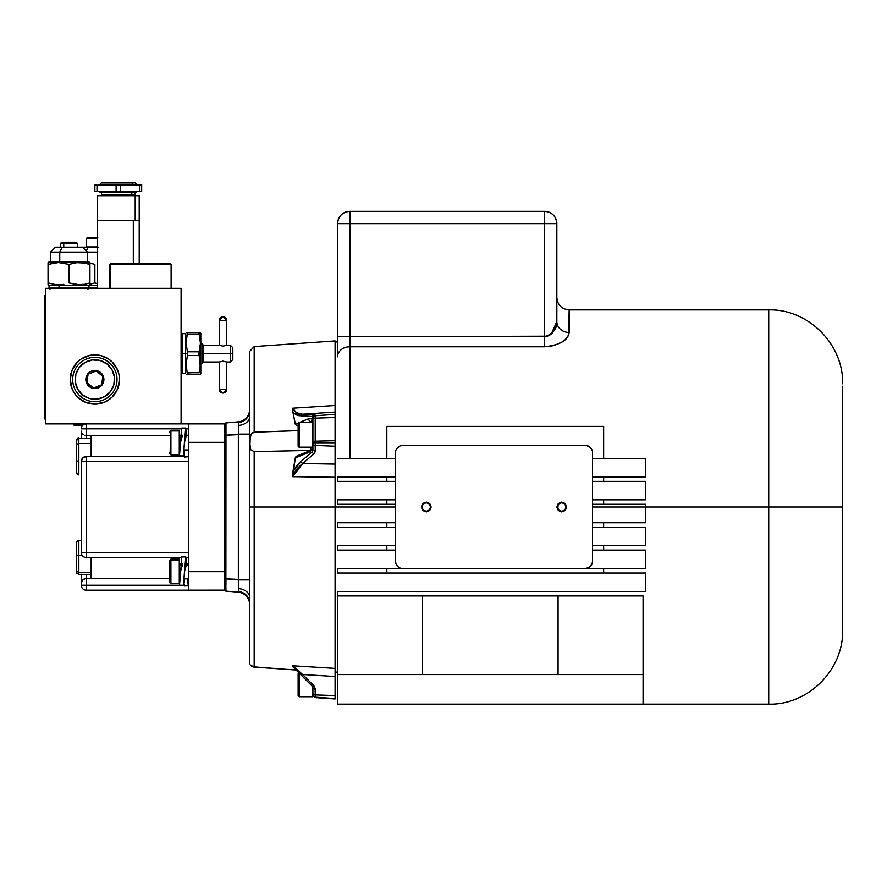 <?xml version="1.0" encoding="UTF-8"?>
<svg xmlns="http://www.w3.org/2000/svg" width="887" height="887" viewBox="0 0 887 887"><rect width="100%" height="100%" fill="white"/><g stroke="black" fill="none" stroke-linecap="round" stroke-linejoin="round"><path stroke-width="1.33" d="M547.589 336.195L349.877 336.75L349.877 223.657L544.518 223.657L544.518 346.773C559.908 345.087 568.123 340.32 569.155 332.47A12.318 10.91 -0 0 1 556.836 321.56L556.836 223.657L544.518 223.657L544.518 336.75L547.612 336.195L552.324 332.891L555.218 328.5L556.836 321.56A12.318 10.91 180 0 0 569.155 332.47L569.155 309.896L568.7 334.887L565.185 339.699L562.269 341.905L554.331 345.409L549.574 346.418L349.877 346.773L349.877 458.457L386.832 458.457L386.832 426.37L603.648 426.37L603.648 458.457L645.536 458.457L645.536 476.94L603.648 476.94L603.648 481.375L645.536 481.375L645.536 499.847L603.648 499.847L603.648 504.282L645.536 504.282L645.536 507.009L768.73 507.009L768.73 309.896C807.503 308.731 843.526 343.591 842.65 383.816M553.976 345.509L555.262 345.132M250.278 664.906L254.181 667.079L254.181 507.009L395.458 507.009L335.086 507.009L335.086 477.273L292.732 476.685L295.304 457.892L296.868 456.04L299.34 455.419L295.859 456.794L298.065 455.596M842.65 630.202C843.526 670.417 807.503 705.276 768.73 704.123L768.73 507.009L768.73 704.123L768.73 507.009L842.65 507.009L768.73 507.009L768.73 309.896L768.73 507.009L645.536 507.009L645.536 522.765L645.536 507.009L592.56 507.009L645.536 507.009L645.536 504.282L592.56 504.282L603.648 504.282L603.648 499.847L592.56 499.847L645.536 499.847L645.536 481.375L592.56 481.375L603.648 481.375L603.648 476.94L592.56 476.94L645.536 476.94L645.536 458.457L592.56 458.457L603.648 458.457L603.648 426.37L386.832 426.37L386.832 458.457L395.458 458.457L337.548 458.457L349.877 458.457L349.877 336.75L544.518 336.75C553.033 333.944 557.147 328.877 556.836 321.56L556.836 223.657C556.105 216.173 552.002 212.071 544.518 211.339L349.877 211.339L349.877 223.657L544.518 223.657L544.518 211.339L544.518 223.657L556.836 223.657A12.318 12.318 0 0 0 544.518 211.339L349.877 211.339C342.393 212.071 338.28 216.173 337.548 223.657L337.548 356.785A12.318 10.012 0 0 1 349.877 346.773A12.318 10.012 180 0 0 337.548 356.785L337.548 336.75L349.877 336.75L337.548 336.75L337.548 223.657L349.877 223.657L337.548 223.657A12.318 12.318 0 0 1 349.877 211.339L349.877 346.773L544.518 346.773L544.518 336.75M430.561 507.009A4.313 4.313 0 0 0 426.248 502.696A4.313 4.313 0 0 0 421.946 507.009A4.313 4.313 0 0 1 426.248 502.696A4.313 4.313 0 0 1 430.561 507.009L429.297 503.96L426.248 502.696L423.199 503.96L421.946 507.009L423.199 510.058L426.248 511.322L429.297 510.058L430.561 507.009A4.313 4.313 0 0 1 426.248 511.322A4.313 4.313 0 0 1 421.946 507.009A4.313 4.313 0 0 0 426.248 511.322A4.313 4.313 0 0 0 430.561 507.009M566.083 507.009A4.313 4.313 0 0 0 561.77 502.696A4.313 4.313 0 0 0 557.457 507.009A4.313 4.313 0 0 1 561.77 502.696A4.313 4.313 0 0 1 566.083 507.009L564.819 503.96L561.77 502.696L558.721 503.96L557.457 507.009L558.721 510.058L561.77 511.322L564.819 510.058L566.083 507.009A4.313 4.313 0 0 1 561.77 511.322A4.313 4.313 0 0 1 557.457 507.009A4.313 4.313 0 0 0 561.77 511.322A4.313 4.313 0 0 0 566.083 507.009M842.65 627.83L842.65 386.178M842.65 507.009L842.65 630.202L842.65 507.009M550.217 334.787L548.787 335.674M552.324 332.902L551.492 333.734M553.965 330.773L553.144 331.926M556.105 326.194L554.73 329.476M551.304 333.911L556.836 321.56L556.426 325.03M337.548 476.94L337.548 481.375L386.832 481.375L386.832 476.94L337.548 476.94L337.548 481.375L395.458 481.375L386.832 481.375L386.832 476.94L337.548 476.94M395.458 476.94L386.832 476.94L395.458 476.94M395.458 504.282L337.548 504.282L386.832 504.282L386.832 499.847L337.548 499.847L337.548 504.282L337.548 499.847L386.832 499.847L386.832 504.282L395.458 504.282M395.458 499.847L386.832 499.847L395.458 499.847M430.483 507.852L429.84 509.404M424.607 510.99L423.853 510.59M422.267 508.661L422.667 504.614M423.853 503.417L424.607 503.018M429.84 504.614L430.483 506.167M565.995 507.852L565.352 509.404M560.118 510.99L559.375 510.59M557.779 508.661L558.178 504.614M559.375 503.417L560.118 503.018M565.352 504.614L565.995 506.167M643.075 595.942L643.075 704.123L643.075 674.552L558.067 674.552L558.067 595.942L558.067 674.552L422.556 674.552L422.556 595.942L422.556 674.552L643.075 674.552L643.075 595.942L337.548 595.942L337.548 704.123L643.075 704.123L337.548 704.123L337.548 674.552L422.556 674.552L337.548 674.552L337.548 595.942L643.075 595.942M337.548 591.507L337.548 595.942L337.548 591.507L645.536 591.507L645.536 573.024L386.832 573.024L386.832 568.589L337.548 568.589L337.548 573.024L386.832 573.024L337.548 573.024L337.548 568.589L386.832 568.589L386.832 573.024L645.536 573.024L645.536 591.507L337.548 591.507M603.648 568.589L603.648 573.024L603.648 568.589L585.608 568.589L645.536 568.589L645.536 550.117L592.56 550.117L645.536 550.117L645.536 568.589L603.648 568.589M402.41 568.589L386.832 568.589L402.41 568.589M337.548 545.682L337.548 550.117L386.832 550.117L386.832 545.682L337.548 545.682L337.548 550.117L395.458 550.117L386.832 550.117L386.832 545.682L337.548 545.682M603.648 545.682L603.648 550.117L603.648 545.682L592.56 545.682L645.536 545.682L645.536 527.2L592.56 527.2L645.536 527.2L645.536 545.682L603.648 545.682M395.458 545.682L386.832 545.682L395.458 545.682M337.548 522.765L337.548 527.2L386.832 527.2L386.832 522.765L337.548 522.765L337.548 527.2L395.458 527.2L386.832 527.2L386.832 522.765L337.548 522.765M603.648 522.765L603.648 527.2L603.648 522.765L592.56 522.765L645.536 522.765L603.648 522.765M395.458 522.765L386.832 522.765L395.458 522.765M117.627 388.916A24.636 24.636 0 0 0 119.501 379.514A24.636 24.636 0 0 1 94.865 404.139A24.636 24.636 0 0 1 70.217 379.503A24.636 24.636 0 0 0 72.091 388.927L70.217 379.503L70.871 373.87M72.102 388.938A24.636 24.636 0 0 0 115.343 393.196M117.627 388.927L112.283 396.921L115.343 393.185A24.636 24.636 0 0 0 117.616 388.938L119.501 379.503L119.024 374.691A24.636 24.636 0 0 0 72.102 370.056M45.581 288.342L45.581 423.853L45.581 288.342L181.092 288.342L181.092 423.853L181.092 288.342L45.581 288.342M112.283 396.921L108.547 399.982L112.283 396.921M119.501 379.481A24.636 24.636 0 0 0 119.024 374.702L117.627 370.067L112.283 362.073L108.547 359.013L100.597 355.543M72.091 370.079A24.636 24.636 0 0 0 70.217 379.492M99.666 355.332L90.053 355.332L81.172 359.013L77.435 362.073L72.091 370.067L70.217 379.503A24.636 24.636 0 0 1 94.865 354.867A24.636 24.636 0 0 1 119.501 379.503M85.119 435.428L86.239 435.55L85.119 435.428L86.239 435.55L86.239 438.588L86.239 428.776L81.305 428.776L86.239 428.776L86.239 423.853L45.581 423.853L86.239 423.853C83.245 424.141 81.604 425.782 81.305 428.776A4.923 4.923 0 0 1 86.239 423.853L188.487 423.853L188.487 442.325L224.211 442.325L224.211 435.184L225.974 435.184L225.886 426.503A2.461 1.741 180 0 0 224.211 427.19L224.211 435.184L224.211 427.19A2.461 1.741 0 0 1 225.886 426.503L225.974 422.911A2.461 2.461 0 0 0 224.211 423.886A2.461 2.461 0 0 1 225.974 422.911L225.974 435.184L238.348 434.098L238.78 425.383A12.318 8.715 180 0 0 249.591 416.945M70.217 379.503L72.091 388.927L74.375 393.185L77.435 396.921L85.429 402.266L94.865 404.139L104.289 402.266L108.547 399.982M200.451 343.158L199.154 334.532L200.451 343.125L198.91 353.625L200.806 353.625L200.806 333.301L200.806 353.625L198.91 353.625L200.451 364.069L199.165 372.695M199.154 334.532L187.401 334.532L199.154 334.532L199.154 332.692L200.451 332.692L198.954 332.858L199.054 334.144M200.806 333.301L200.362 332.692M200.418 341.839L200.362 340.952M200.163 339.178L200.274 339.987M200.806 373.959L200.806 353.625L232.837 353.625L232.837 347.715L232.837 353.625L230.376 353.625L230.376 345.254L230.376 353.625L203.256 353.625L203.256 345.254L203.256 353.625L202.402 353.625L202.402 343.779L202.402 353.625L200.806 353.625L200.362 374.569M200.274 367.262L199.154 355.476L187.401 355.476L186.104 364.136L187.401 374.569L200.107 374.569M200.107 368.482L200.451 364.069M199.154 372.728L187.401 372.728L199.154 372.728L200.107 368.427L199.154 372.728M186.447 332.692L199.154 332.692L187.401 332.692L186.104 343.191L187.401 351.784L199.154 351.784L187.401 351.784L187.401 355.476L199.154 355.476L200.451 343.125M186.436 338.812L187.401 332.692M186.104 343.158L186.281 339.998M200.451 343.191L200.44 343.779M186.436 368.438L186.281 367.273M186.104 364.102L185.527 363.482M199.154 374.569L187.645 374.081M187.401 374.569L186.447 374.569M181.092 372.607L182.079 373.582L182.079 353.625L181.092 353.625L182.079 353.625L182.079 373.582L185.527 373.582L185.527 333.667L182.079 333.667L182.079 353.625L185.527 353.625L182.079 353.625L182.079 333.667L181.092 334.654M226.628 345.287L222.992 346.118L219.266 345.254L203.256 345.254L202.402 343.779L200.806 343.779M185.527 353.625L187.645 353.625L185.527 353.625M219.266 362.007L203.256 362.007L203.256 353.625L203.256 362.007L202.402 363.482L202.402 353.625L202.402 363.482L200.806 363.482M232.837 359.545L232.837 353.625L232.837 359.545L230.376 362.007L230.376 353.625L230.376 362.007L226.706 362.007L226.673 389.36L219.289 389.36A3.692 3.692 0 0 0 222.981 393.052A3.692 3.692 0 0 0 226.673 389.36L226.673 361.996L222.981 361.131L219.333 361.974M226.673 345.265L226.673 320.362L219.289 320.362L219.289 345.265L219.289 320.362L226.673 320.362L222.981 316.67L219.289 320.362A3.692 3.692 0 0 1 222.981 316.67A3.692 3.692 0 0 1 226.673 320.362L226.673 345.265L230.376 345.254L232.837 347.715M219.289 389.36L226.673 389.36L222.981 393.052L219.289 389.36L219.289 361.996L219.289 389.36M59.751 252.119L87.469 252.119L59.751 252.119L59.751 261.975L59.751 252.119L50.515 252.119L59.751 252.119L62.212 247.185L59.751 252.119M97.326 247.185L88.079 247.185L86.239 250.888L88.079 247.185L55.437 247.185L50.515 252.119L50.515 261.975M88.445 261.975L59.008 261.975L58.52 262.541L68.986 264.415L76.781 262.674L82.114 262.674L89.931 264.415L89.931 282.942L84.764 284.306L89.931 282.942L89.931 284.816L89.931 264.415L87.369 263.639L89.931 264.415L89.931 263.639L89.931 264.415L87.347 263.639M79.464 284.816L84.775 284.306L76.814 284.683L68.986 282.942L68.986 264.415L58.52 262.541L59.008 261.975L88.9 261.975L89.931 262.541L89.931 263.639M58.52 284.816L59.008 285.381L88.944 285.381L59.008 285.381L59.008 288.087L88.944 288.087L49.029 288.087L59.008 288.087L59.008 285.381L49.029 285.381L59.008 285.381L48.042 282.942L48.042 283.718L48.042 262.674L48.042 282.942L55.87 284.683L61.181 284.683L58.52 284.816M63.831 284.306L62.511 284.516M84.775 284.306L89.931 282.942L89.931 283.718M58.498 284.816L57.267 284.782M57.522 284.794L58.42 284.816M50.016 289.073L49.029 288.087L49.029 285.381L48.042 284.816L48.042 283.718M58.52 262.541L48.042 264.415L58.531 262.541M84.742 263.04L76.781 262.674L68.986 264.415L68.986 282.942L79.475 284.816M61.181 284.683L60.626 284.727M49.206 261.975L59.008 261.975L49.029 261.975L48.042 262.674M48.042 264.415L48.042 263.639M55.87 262.674L54.994 262.763M68.986 264.415L68 264.093M75.14 262.885L74.242 263.029M82.513 247.185L55.548 247.185M60.549 243.493L63.742 243.493L63.742 247.185L63.742 243.493L60.493 243.493L60.493 247.185M64.507 242.262L61.78 242.262L64.507 242.262A1.231 0.765 90 0 0 63.742 243.493A1.231 0.765 -90 0 1 64.507 242.262L76.238 242.262L64.507 242.262M76.26 242.262L77.491 243.493L63.742 243.493L77.424 243.493M110.321 264.437L171.113 264.437L110.321 264.437L110.321 288.342L109.766 264.437L111.54 263.206L110.321 264.437M169.883 263.206L111.54 263.206L169.883 263.206L171.113 264.437L171.113 288.342M110.997 263.206L109.766 264.437L109.766 288.342M73.92 423.11L73.92 425.084L82.979 425.084L73.998 425.084M97.725 372.274L96.084 370.977L88.09 374.181L86.871 382.707L90.252 385.357L89.288 386.599A9.025 9.025 0 0 1 87.758 373.926A9.025 9.025 0 0 1 100.442 372.396L99.466 373.638L97.725 372.274L99.466 373.638L100.442 372.396L98.945 371.453L93.778 370.533L90.43 371.631L87.758 373.926L86.161 377.064L85.895 380.578L86.993 383.927L89.288 386.599L92.425 388.196L95.94 388.462L99.289 387.364L101.961 385.08L103.557 381.931L103.823 378.427L102.726 375.079L100.442 372.396A9.025 9.025 0 0 1 101.961 385.08A9.025 9.025 0 0 1 89.288 386.599L90.252 385.357L93.645 388.018L101.628 384.814L102.848 376.299L99.466 373.638L102.848 376.299L101.628 384.814L93.645 388.018L86.871 382.707L88.09 374.181L96.084 370.977L97.725 372.274M108.558 362.062L107.039 364.003A19.714 19.714 0 0 1 110.365 391.677A19.714 19.714 0 0 1 82.679 395.003L81.16 396.944A22.175 22.175 0 0 0 112.294 393.196A22.175 22.175 0 0 0 108.558 362.062A22.175 22.175 0 0 1 112.294 393.196A22.175 22.175 0 0 1 81.16 396.944A22.175 22.175 0 0 1 77.424 365.799A22.175 22.175 0 0 1 108.558 362.062A22.175 22.175 0 0 0 77.424 365.799A22.175 22.175 0 0 0 81.16 396.944L82.679 395.003A19.714 19.714 0 0 1 79.353 367.329A19.714 19.714 0 0 1 107.039 364.003L108.558 362.062M107.039 364.003L112.039 369.835L114.434 377.152L113.835 384.814L110.365 391.677L104.522 396.677L97.215 399.072L89.543 398.485L82.679 395.003L77.679 389.16L75.284 381.853L75.883 374.181L79.353 367.329L85.196 362.317L92.503 359.934L100.176 360.521L107.039 364.003M94.044 387.863L93.29 387.741M89.665 284.306L94.865 282.942L94.865 264.415L89.665 263.04L94.865 264.415L94.865 282.942L97.326 283.685M97.326 252.119L87.469 252.119L97.326 252.119M98.368 247.185L81.77 247.185M97.326 288.087L88.944 288.087L97.326 288.087M97.326 285.381L88.944 285.381L89.931 284.816M86.438 238.57L97.326 238.57L86.361 238.57L86.361 246.941L97.326 246.941L86.604 247.185M97.326 237.339L88.722 237.339M97.803 237.339L87.591 237.339L86.361 238.57M133.305 220.331L133.305 263.206L133.305 220.331L97.326 220.331L135.201 220.331L135.201 195.694L97.326 195.694L135.201 195.694L135.201 220.331L139.215 220.331L133.305 220.331M133.205 184.363L132.019 182.877L101.262 182.877L132.019 182.877L133.205 184.363L99.787 184.363L133.205 184.363M136.731 192.002L99.799 192.002L136.742 191.503M101.517 192.002L101.517 194.952L131.819 194.952L131.819 192.002L131.819 194.952L135.024 194.952L135.024 192.002M135.267 182.877L132.019 182.877L135.256 182.877L136.742 184.607M125.411 194.952L125.411 195.694L125.411 194.952M111.119 195.694L111.119 194.952L111.119 195.694M114.046 195.694L114.046 194.952L114.046 195.694M121.186 195.694L121.186 194.952L121.186 195.694M139.215 195.694L135.201 195.694L139.192 195.694L139.215 263.206M45.581 411.535L44.35 411.535L44.35 295.726L45.581 295.726L44.35 295.726L44.35 303.121L45.581 303.121L45.581 411.535L44.35 411.535L44.35 303.121L45.581 303.121M44.35 418.919L45.581 418.919L44.35 418.919L44.35 411.535L44.35 418.919M99.787 184.951L116.108 185.272L116.108 191.503L97.016 191.503L97.016 185.272L94.865 184.773L94.865 191.503L97.016 191.503L97.016 185.272L99.411 184.984M94.865 184.773L94.865 191.503L120.432 191.503L120.432 185.272L129.968 184.607L106.562 184.607L120.432 185.272L116.108 185.272L116.108 191.503L141.676 191.503L141.676 184.607L129.968 184.607L139.514 185.272L139.514 191.503L141.676 191.503L141.676 185.272L139.514 185.272L139.514 191.503L120.432 191.503L120.432 185.272L129.968 184.607L141.676 185.272M94.865 185.272L141.676 184.773M139.514 185.272L136.742 184.951M225.974 578.834L224.211 578.834L224.211 590.121A2.461 2.461 0 0 0 225.974 591.097L238.426 592.194A12.318 12.318 0 0 1 249.591 603.093A12.318 12.318 0 0 0 238.426 592.194L238.348 579.91L249.591 579.91L225.974 578.834L238.348 579.91L238.348 434.098L249.591 434.098L225.974 435.184L225.886 587.504L225.974 578.834L224.211 578.834L224.211 586.817A2.461 1.741 0 0 0 225.886 587.504L225.974 591.097L225.886 587.504A2.461 1.741 180 0 1 224.211 586.817L224.211 590.121A2.461 2.461 0 0 0 225.974 591.097L238.426 592.194L238.636 591.529A12.318 11.642 180 0 1 249.591 603.093A12.318 11.642 0 0 0 238.636 591.529L238.78 588.635A12.318 8.715 180 0 1 249.591 597.284A12.318 8.715 0 0 0 238.78 588.635L238.636 422.478L238.426 421.824L225.974 422.911L238.426 421.824A12.318 12.318 0 0 0 249.591 410.914A12.318 12.318 0 0 1 238.426 421.824L238.636 422.478A12.318 11.642 180 0 0 249.591 410.914A12.318 11.642 0 0 1 238.636 422.478L238.78 425.383A12.318 8.715 0 0 0 249.591 416.735M249.779 663.853L249.591 662.522M238.348 421.824A12.318 12.318 0 0 0 249.591 409.561L249.591 507.009L254.181 507.009L249.591 507.009L249.591 604.457A12.318 12.318 0 0 0 238.348 592.183M249.591 351.496L254.181 346.573L254.181 432.18L251.476 433.865L250.278 436.914L249.868 446.083L250.733 449.764L254.181 451.616L310.583 450.396L254.181 451.616L254.181 507.009L254.181 451.616L250.733 449.764L249.779 443.212L250.733 435.329L252.629 432.701L254.181 432.18L254.181 347.072L254.181 432.18L283.441 431.093M311.814 420.904L310.45 421.635L312.191 420.881A2.461 1.874 -63.1 0 1 312.191 418.575L312.191 420.881L312.911 421.059L312.191 418.575L312.191 416.469L312.911 417.489L312.911 442.036A2.461 0.854 0 0 1 315.207 441.183A2.461 0.854 180 0 0 312.911 442.036L312.911 442.757L315.207 442.757L315.207 441.183L335.086 440.706L315.207 441.183L315.207 442.757L335.086 442.757L335.086 414.362L315.207 415.748L315.207 418.143L335.086 417.5L315.207 418.143L315.107 414.939L302.644 414.207L335.086 412.056L335.086 414.362L315.207 415.748L315.207 415.049A2.461 2.45 180 0 0 312.911 417.489A2.461 2.45 0 0 1 315.207 415.049M308.709 418.675L312.191 418.575L308.709 418.675A2.461 1.597 67.9 0 0 310.45 421.635L308.255 422.534L310.45 421.635A2.461 1.597 -112.1 0 1 308.709 418.675L299.207 422.545L309.674 418.376M299.618 413.83L302.644 414.207L296.812 412.81L294.406 410.98L292.732 408.186L296.347 412.555M293.53 412.943L301.07 415.948L312.191 416.469L298.775 415.659L295.36 414.351M292.699 411.235L295.304 424.13L296.879 425.727L298.697 426.148M293.453 409.716L295.438 411.923M296.79 412.799L298.232 413.431M315.207 450.818L314.83 452.558L315.207 450.818A2.461 1.452 180 0 1 312.911 449.376L312.191 451.816L301.07 461.384A2.461 1.164 49.3 0 0 302.644 463.535L313.765 453.967A2.461 1.164 -130.7 0 1 312.191 451.816A2.461 1.164 49.3 0 0 313.765 453.967L315.207 450.818L315.207 442.757L312.911 442.757L312.911 443.977A2.461 1.452 0 0 0 315.207 445.429A2.461 1.452 180 0 1 312.911 443.977L312.911 449.376A2.461 1.452 0 0 0 315.207 450.818L315.207 445.429L335.086 446.239L335.086 477.273L292.732 476.685L302.644 463.535A2.461 1.164 -130.7 0 1 301.07 461.384L296.624 465.952L292.91 471.718L295.304 457.892L293.53 470.542M314.375 453.312L314.83 452.558M294.406 472.671L292.732 476.685L294.417 472.66L298.287 467.416M296.79 469.145L295.426 470.997M292.61 475.432L292.732 476.685M312.911 448.589L312.191 451.816L301.07 461.384L292.91 471.718L292.632 473.691M295.36 467.626L296.613 465.974M302.622 463.557L297.378 468.436M312.9 687.625L312.911 693.667A2.461 1.231 0 0 0 315.207 694.898L315.207 689.121L314.375 686.383L302.644 674.508A2.461 0.82 135 0 1 301.07 675.029L312.191 686.15A2.461 0.82 -45 0 0 313.765 685.64A2.461 0.82 135 0 1 312.191 686.15L312.911 687.891A2.461 1.231 0 0 0 315.207 689.121L313.765 685.64L302.644 674.508L292.732 665.771L292.91 666.869L295.859 669.43M315.207 689.121A2.461 1.231 180 0 1 312.911 687.891L312.911 694.709A2.461 2.461 0 0 0 315.207 697.16L315.207 694.898A2.461 1.231 180 0 1 312.911 693.667L312.911 694.709A2.461 2.461 180 0 0 315.207 697.16L335.086 698.546L335.086 695.585L315.207 694.898L315.107 688.157M299.362 673.322L299.362 696.727A1.231 1.231 0 0 1 298.132 695.497L298.132 673.322L298.132 695.497A1.231 1.231 0 0 0 299.362 696.727L312.911 696.483L312.911 686.139L312.911 687.891L312.191 686.15L301.07 675.029A2.461 0.82 -45 0 0 302.644 674.508L292.732 665.771L335.086 668.377L335.086 698.967L315.207 697.581L312.911 695.12M311.448 685.407L312.213 686.172M301.07 675.029L292.91 666.869L301.07 675.029M292.91 666.869L292.732 665.771L335.086 668.377L335.086 676.493L302.644 674.508L335.086 676.493L335.086 675.229M335.086 676.493L335.086 695.585L315.207 694.898L315.207 697.16L335.086 698.546M296.336 456.373L295.304 457.892L308.709 452.437A2.461 1.597 -112.1 0 1 309.519 450.873A2.461 1.597 -112.1 0 1 310.45 450.895M252.629 666.747L282.376 669.042M251.476 666.126L250.733 665.483M299.618 466.085L302.644 463.535L335.086 464.089L335.086 668.377L335.086 507.009L254.181 507.009L254.181 667.079L253.372 666.969M310.583 447.17L310.583 450.274L310.583 447.17M296.624 414.994L292.91 412.255L292.732 408.186L335.086 405.47L335.086 340.918L335.086 412.056L302.644 414.207C298.143 414.351 294.839 412.344 292.732 408.186L335.086 405.47L335.086 442.757L315.207 442.757L315.207 445.429L335.086 446.239L335.086 442.757L335.086 464.089L302.644 463.535L313.765 453.967M310.45 422.534L310.45 421.635M298.62 422.777L295.304 424.13L298.62 422.777M292.732 408.186L292.599 410.226M301.07 415.948A2.461 1.829 -87.3 0 1 302.644 414.207A2.461 1.829 92.7 0 0 301.07 415.948M313.765 414.739A2.461 1.829 92.7 0 0 312.191 416.469A2.461 1.829 -87.3 0 1 313.765 414.739L302.644 414.207M312.911 418.187A2.461 2.45 0 0 1 315.207 415.748A2.461 2.45 180 0 0 312.911 418.187L312.911 419.296A2.461 1.153 0 0 1 315.207 418.143A2.461 1.153 180 0 0 312.911 419.296L312.911 418.187M315.207 441.183L315.207 418.143L315.207 441.183M295.859 456.794L295.304 457.892L308.709 452.437L312.191 449.709A2.461 0.721 -142.9 0 1 311.969 448.933A2.461 0.721 -142.9 0 1 312.191 448.822L311.947 449.221M297.3 455.84L309.519 450.873A2.461 1.597 67.9 0 0 308.709 452.437L312.191 449.709L312.911 445.817L312.191 448.822M312.911 449.376L312.911 419.296M312.191 451.816L312.191 449.709L312.191 451.816M292.91 471.718L295.304 457.892M254.181 667.079L296.036 669.995M292.699 472.959L292.599 474.19M298.132 426.082L295.493 424.651L292.91 412.255M254.181 432.18L298.132 430.594L298.132 423.764L298.132 445.939A1.231 1.231 0 0 0 299.362 447.17L299.362 422.534A1.231 1.231 0 0 0 298.132 423.764A1.231 1.231 0 0 1 299.362 422.534L299.362 447.17L312.667 447.17L312.667 422.534L299.362 422.534L312.667 422.534M292.61 409.35L292.621 410.548M249.591 409.683A12.318 12.318 85 0 1 238.658 421.802M224.211 423.886L224.211 427.19L224.211 423.853L188.487 423.853L224.211 423.853M249.591 352.394L249.591 661.624M81.305 431.104L81.305 438.588L81.382 431.825M83.234 434.552L81.792 432.911M86.239 578.457L169.672 578.457L91.161 578.457L91.161 557.513L91.161 578.457L86.239 578.457L86.239 585.232L81.305 585.232L86.239 585.232L86.239 590.165A4.923 4.923 0 0 1 81.305 585.232A4.923 4.923 0 0 0 86.239 590.165L86.239 578.457L85.119 578.59L86.239 578.457L86.239 574.543L86.239 578.457L83.234 579.455L85.119 578.59M81.305 574.233L81.305 585.232L81.792 581.096M76.382 570.008L76.382 543.11L76.382 555.595L78.843 555.251L78.843 540.493L77.102 541.258L76.426 542.6L77.901 540.693L81.305 540.493L78.843 540.493L78.843 555.251L76.382 555.595L76.382 570.008L77.102 571.616L78.843 572.281L78.843 555.251L82.092 555.251L78.843 555.251L78.843 572.281L77.102 571.616L76.382 570.008L76.382 571.927L76.382 570.008M78.843 574.543L78.843 572.281L91.161 572.281L78.843 572.281L78.843 574.543L91.161 574.543L78.843 574.543M77.102 573.778L76.57 572.924L77.102 573.778M76.426 472.649L76.382 465.342L76.426 472.649M77.102 474.101L76.57 473.181L77.102 474.101M91.161 438.588L78.843 438.588L78.843 443.555L91.161 443.555L78.843 443.555L78.843 438.588L76.57 440.285L76.382 445.551L77.102 444.143L78.843 443.555L78.843 461.473L78.843 443.555L77.102 444.143L76.382 445.551L76.382 460.708L78.843 461.473L78.843 474.933L77.901 474.722L78.843 474.933L78.843 461.473L76.382 460.708L76.426 472.194L77.102 473.603L78.843 474.412L77.102 473.603L76.382 471.651L76.382 441.338L77.102 439.398L78.843 438.588L77.901 438.278L78.843 438.056M76.382 449.742L76.426 440.34L77.901 438.278L76.426 440.34L76.426 449.498M91.161 456.495L91.161 435.55L91.161 456.495M180.893 435.184L179.274 435.55L179.518 449.964M86.239 435.55L169.672 435.55L86.239 435.55L86.239 428.776L181.48 428.776L86.239 428.776L86.239 423.853L188.487 423.853L188.487 571.683L224.211 571.683L224.211 442.325L188.487 442.325L188.487 590.165L224.211 590.121M224.211 586.817L224.211 571.683L188.487 571.683L188.487 590.165L86.239 590.165L224.211 590.165M82.535 433.943L82.003 433.266M81.305 582.914L83.234 579.455M85.119 557.391L84.099 557.025M82.003 555.107L81.615 554.308M86.239 456.495L184.097 456.495L86.239 456.495L86.239 557.513A4.923 4.923 0 0 1 81.305 552.59A4.923 4.923 0 0 0 86.239 557.513L86.239 552.59L81.305 552.59L86.239 552.59L86.239 461.428L81.305 461.428L81.305 552.59L81.305 461.428L86.239 461.428L86.239 456.495C83.245 456.794 81.604 458.435 81.305 461.428A4.923 4.923 0 0 1 86.239 456.495L82.535 458.169L81.305 461.428M82.003 458.912L82.535 458.169M81.382 460.553L81.615 459.71M82.003 580.752L82.535 580.076L82.003 580.752M86.239 585.232L180.527 585.232L86.239 585.232M179.529 581.872L179.518 585.232L184.163 585.232L183.465 585.232L185.793 556.903L186.647 564.043L184.496 571.461L183.465 585.265L179.518 585.232L180.56 571.35L179.529 578.524M185.96 428.776L188.487 428.776L185.96 428.776M86.239 461.428L188.487 461.428L86.239 461.428M86.239 552.59L188.487 552.59L86.239 552.59M86.239 557.513L181.602 557.513L86.239 557.513M186.037 557.513L188.487 557.513L186.037 557.513M184.496 582.382L184.285 578.834M180.56 571.361L182.7 564.043M183.82 582.116L184.429 585.974L183.82 582.116M184.429 585.974L188.487 585.841L184.551 585.819M185.793 556.903L181.846 556.903L179.518 585.232M187.523 578.834L188.266 585.83L187.523 578.834M188.232 578.834L188.487 585.841M184.496 571.461L185.937 564.043M184.33 457.115L188.487 456.639L184.33 457.115L184.174 449.964M185.693 428.044L181.746 428.044L180.638 439.398L179.518 455.718L183.465 455.763L185.693 428.044L186.547 435.184L184.396 442.602L183.465 455.763M180.46 442.491L179.518 455.718L180.46 442.48L182.6 435.184M184.496 453.335L184.418 450.053L188.354 450.064L188.443 453.346L188.487 456.639L184.551 456.605M188.354 450.064L188.487 456.639M184.396 442.602L185.838 435.184M170.903 454.809L170.903 430.905A1.231 1.164 180 0 0 169.672 432.069L169.672 431.581M170.903 454.898L179.274 454.898L179.274 430.905L170.903 430.905L170.903 454.898L169.672 453.667M179.274 430.905L179.274 430.262L170.903 430.262L170.903 430.905L179.274 430.905M169.672 452.182L169.672 453.567M169.672 431.869L169.672 432.634M169.672 432.069A1.231 1.164 0 0 1 170.903 430.905M225.974 435.572L224.211 435.572L225.974 435.572M188.487 435.572L185.383 435.572L188.487 435.572M170.903 583.635L170.903 560.54A1.231 1.087 180 0 0 169.672 561.626L169.672 582.415M170.903 583.757L179.529 583.513L179.529 560.761L179.285 583.757L179.285 560.54L170.903 560.54L170.903 583.757L169.672 582.526M225.974 564.897L224.211 564.897L225.974 564.897M188.487 564.897L185.372 564.897L188.487 564.897M180.937 564.897L179.529 564.897L180.937 564.897M179.529 559.431L179.529 582.97M179.285 559.12L179.529 560.761L179.285 559.12L170.903 559.12L170.903 560.54L179.285 560.54L179.285 559.12M169.672 580.043L169.672 560.396M169.672 561.626A1.231 1.087 0 0 1 170.903 560.54M396.023 449.964A7.395 7.395 0 0 0 396.012 449.986L395.591 451.361A7.395 7.395 0 0 0 395.458 452.802A7.395 7.395 0 0 1 402.842 445.407A7.395 7.395 0 0 0 401.401 445.551L400.015 445.973A7.395 7.395 0 0 0 397.609 447.58M400.015 445.973L396.7 448.7A7.395 7.395 0 0 0 396.689 448.7L396.012 449.975M586.617 445.551L402.842 445.407L585.176 445.407A7.395 7.395 0 0 1 592.56 452.802L592.427 451.361A7.395 7.395 0 0 0 592.427 451.35L592.006 449.975A7.395 7.395 0 0 0 591.995 449.964L590.398 447.569L586.617 445.551A7.395 7.395 0 0 0 585.176 445.407L401.401 445.551M590.409 447.58A7.395 7.395 0 0 0 588.003 445.973M395.591 451.361L395.458 561.216L396.012 564.043L397.62 566.438L400.015 568.046L402.842 568.6L585.176 568.6L589.278 567.358L592.006 564.043L592.56 561.216L592.56 452.802M556.836 507.009L558.278 503.528L561.77 502.075L565.252 503.528L566.693 507.009L565.252 510.491L561.77 511.932L558.278 510.491L556.836 507.009M421.325 507.009L422.766 503.528L426.248 502.075L429.74 503.528L431.182 507.009L429.74 510.491L426.248 511.932L422.766 510.491L421.325 507.009M592.56 561.216A7.395 7.395 0 0 1 585.176 568.6A7.395 7.395 0 0 0 586.617 568.467M588.003 568.046A7.395 7.395 0 0 0 590.409 566.438M401.401 568.467A7.395 7.395 0 0 0 402.842 568.6L585.176 568.6L402.842 568.6A7.395 7.395 0 0 1 395.458 561.216A7.395 7.395 0 0 0 395.602 562.657M397.609 566.438A7.395 7.395 0 0 0 400.015 568.046M395.458 452.802L395.458 561.216L395.458 452.802M312.911 694.443L312.667 686.216L312.667 696.727L299.362 696.727L299.362 673.654M312.667 447.17L299.362 447.17A1.231 1.231 0 0 1 298.132 445.939L298.132 430.605M556.836 297.577C557.568 305.061 561.682 309.164 569.155 309.896L768.73 309.896M337.548 341.927L335.086 341.927M337.548 672.091L335.086 672.091M768.73 704.123L643.075 704.123M186.104 343.779L185.527 343.779M87.469 261.975L87.469 252.119L82.535 247.185M87.957 289.073L88.944 288.087L88.944 285.381M60.493 243.493L61.724 242.262M77.491 243.493L77.491 247.185M93.268 387.73L94.089 387.841M101.185 384.991L101.695 384.337M102.781 376.775L102.471 375.999M96.461 371.276L95.641 371.154M88.534 374.004L88.024 374.658M86.937 382.23L87.248 382.996M97.326 195.694L97.326 288.342M99.787 184.607L101.262 182.877M309.519 450.873L311.969 448.922L312.789 447.048M254.181 346.573L335.086 340.918M170.903 430.262L169.672 431.492M225.974 449.964L224.211 449.964M188.487 449.964L183.964 449.964M225.974 435.184L224.211 435.184M188.487 435.184L185.549 435.184M188.487 578.834L184.064 578.834M225.974 564.043L224.211 564.043M188.487 564.043L185.649 564.043M180.992 564.043L179.529 564.043M170.903 559.12L169.672 560.351"/></g></svg>
